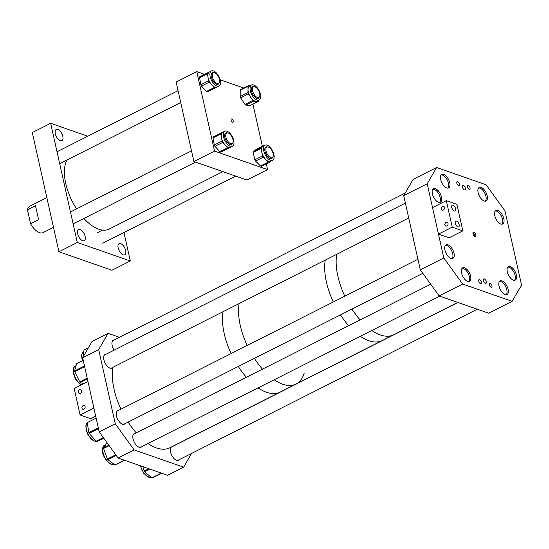 <?xml version="1.0" encoding="UTF-8"?>
<svg xmlns="http://www.w3.org/2000/svg" width="549" height="549" viewBox="0 0 549 549"><rect width="100%" height="100%" fill="white"/><g stroke="black" fill="none" stroke-linecap="round" stroke-linejoin="round"><path stroke-width="0.82" d="M232.55 122.262A1.846 0.913 -116.8 0 1 231.191 120.622A1.846 0.913 -116.8 0 1 231.349 118.961A1.846 0.913 -116.8 0 1 231.808 118.961A1.846 0.913 -116.8 0 1 233.167 120.595A1.846 0.913 -116.8 0 1 233.009 122.255A1.846 0.913 -116.8 0 1 232.55 122.262M243.742 88.005L220.142 79.777M204.578 74.348L196.789 71.631L214.549 151.099L267.569 169.593L266.279 163.835M262.347 146.24L252.952 104.193M214.549 151.099L193.9 161.523L176.14 82.055L196.789 71.631M193.9 161.523L246.92 180.017L267.569 169.593M123.175 254.839A6.279 3.102 -116.8 0 1 118.563 249.26A6.279 3.102 -116.8 0 1 119.085 243.612A6.279 3.102 -116.8 0 1 120.663 243.591A6.279 3.102 -116.8 0 1 125.275 249.171A6.279 3.102 -116.8 0 1 124.747 254.818A6.279 3.102 -116.8 0 1 123.175 254.839M60.315 140.688A6.279 3.102 -116.8 0 1 55.703 135.109A6.279 3.102 -116.8 0 1 56.224 129.461A6.279 3.102 -116.8 0 1 57.796 129.434A6.279 3.102 -116.8 0 1 62.408 135.02A6.279 3.102 -116.8 0 1 61.886 140.668A6.279 3.102 -116.8 0 1 60.315 140.688M82.673 240.716A6.279 3.102 -116.8 0 1 78.061 235.137A6.279 3.102 -116.8 0 1 78.582 229.482A6.279 3.102 -116.8 0 1 80.154 229.461A6.279 3.102 -116.8 0 1 84.766 235.041A6.279 3.102 -116.8 0 1 84.244 240.695A6.279 3.102 -116.8 0 1 82.673 240.716M58.942 251.765L111.962 270.252L130.319 260.988L77.299 242.493L50.652 123.292L32.302 132.556L58.942 251.765L77.299 242.493M50.652 123.292L87.771 136.234M123.95 232.515L130.319 260.988M84.162 349.871A0.741 0.364 63.2 0 0 84.107 349.891A0.741 0.364 63.2 0 0 84.059 349.926A0.741 0.364 63.2 0 0 83.976 350.138L83.469 356.267M76.867 363.644A0.741 0.364 63.2 0 0 76.668 363.637A0.741 0.364 63.2 0 0 76.551 363.802L74.582 370.952A0.741 0.364 63.2 0 0 74.698 371.604L79.749 381.919A0.741 0.364 63.2 0 0 80.195 382.42L83.4 383.861M53.493 227.368L43.179 232.577A14.782 7.302 -116.8 0 1 39.48 232.625A14.782 7.302 -116.8 0 1 30.572 223.752L38.602 219.696L35.479 205.724L27.45 209.78A14.782 7.302 -116.8 0 1 29.859 206.191L46.843 197.613M27.45 209.78L30.572 223.752M280.436 391.917A53.212 26.283 -116.8 0 1 279.997 392.151A53.212 26.283 -116.8 0 1 266.67 392.329A53.212 26.283 -116.8 0 1 258.133 387.875A53.212 26.283 -116.8 0 0 279.997 392.151L296.055 384.039A53.212 26.283 -116.8 0 1 282.735 384.225A53.212 26.283 -116.8 0 1 274.198 379.764A53.212 26.283 -116.8 0 0 296.055 384.039L382.193 340.558A53.212 26.283 -116.8 0 1 368.873 340.737A53.212 26.283 -116.8 0 1 360.329 336.283A53.212 26.283 -116.8 0 0 382.193 340.558L393.667 334.766A53.212 26.283 -116.8 0 1 380.347 334.952A53.212 26.283 -116.8 0 1 371.803 330.491A53.212 26.283 -116.8 0 0 393.667 334.766L457.763 302.41M304.139 373.341A53.212 26.283 -116.8 0 1 296.055 384.039M246.419 377.252A53.212 26.283 -116.8 0 1 238.293 366.485A53.212 26.283 -116.8 0 0 246.419 377.252M231.129 353.57A53.212 26.283 -116.8 0 1 223.045 311.708A53.212 26.283 -116.8 0 0 231.129 353.57M262.484 369.148A53.212 26.283 -116.8 0 1 254.352 358.373A53.212 26.283 -116.8 0 0 262.484 369.148M247.194 345.458A53.212 26.283 -116.8 0 1 239.11 303.597A53.212 26.283 -116.8 0 0 247.194 345.458M348.622 325.667A53.212 26.283 -116.8 0 1 340.49 314.893A53.212 26.283 -116.8 0 0 348.622 325.667M333.325 301.977A53.212 26.283 -116.8 0 1 325.248 260.116A53.212 26.283 -116.8 0 0 333.325 301.977M360.096 319.875A53.212 26.283 -116.8 0 1 351.964 309.101A53.212 26.283 -116.8 0 0 359.753 319.484A53.212 26.283 -116.8 0 0 360.096 319.875M344.799 296.186A53.212 26.283 -116.8 0 1 336.715 254.324A53.212 26.283 -116.8 0 0 344.799 296.186M457.688 181.602A2.217 1.098 63.2 0 0 457.132 181.616A2.217 1.098 63.2 0 0 456.946 183.606A2.217 1.098 63.2 0 0 458.573 185.576A2.217 1.098 63.2 0 0 459.129 185.569A2.217 1.098 63.2 0 0 459.314 183.579A2.217 1.098 63.2 0 0 457.688 181.602M468.29 185.301A2.217 1.098 63.2 0 0 467.734 185.308A2.217 1.098 63.2 0 0 467.549 187.305A2.217 1.098 63.2 0 0 469.175 189.275A2.217 1.098 63.2 0 0 469.731 189.268A2.217 1.098 63.2 0 0 469.917 187.278A2.217 1.098 63.2 0 0 468.29 185.301M490.195 283.318A2.217 1.098 63.2 0 0 489.646 283.325A2.217 1.098 63.2 0 0 489.461 285.315A2.217 1.098 63.2 0 0 491.087 287.292A2.217 1.098 63.2 0 0 491.643 287.278A2.217 1.098 63.2 0 0 491.829 285.288A2.217 1.098 63.2 0 0 490.195 283.318M479.593 279.619A2.217 1.098 63.2 0 0 479.037 279.626A2.217 1.098 63.2 0 0 478.852 281.623A2.217 1.098 63.2 0 0 480.485 283.593A2.217 1.098 63.2 0 0 481.041 283.586A2.217 1.098 63.2 0 0 481.226 281.589A2.217 1.098 63.2 0 0 479.593 279.619M474.844 236.495A2.32 1.146 -116.8 0 1 473.231 234.656A2.32 1.146 -116.8 0 1 473.149 232.502A2.32 1.146 -116.8 0 1 473.917 232.337A2.32 1.146 -116.8 0 1 475.695 234.622A2.32 1.146 -116.8 0 1 475.194 236.55A2.32 1.146 -116.8 0 1 474.844 236.495M474.453 236.283A1.846 0.913 63.2 0 0 474.212 234.574A1.846 0.913 63.2 0 0 473.005 233.27A1.846 0.913 63.2 0 0 472.922 233.25M485.323 283.38A2.484 1.228 -116.8 0 1 483.504 281.17A2.484 1.228 -116.8 0 1 483.71 278.94A2.484 1.228 -116.8 0 1 484.328 278.926A2.484 1.228 -116.8 0 1 486.153 281.136A2.484 1.228 -116.8 0 1 485.947 283.373A2.484 1.228 -116.8 0 1 485.323 283.38M464.433 189.906A2.484 1.228 -116.8 0 1 462.608 187.696A2.484 1.228 -116.8 0 1 462.814 185.459A2.484 1.228 -116.8 0 1 463.438 185.452A2.484 1.228 -116.8 0 1 465.264 187.662A2.484 1.228 -116.8 0 1 465.051 189.892A2.484 1.228 -116.8 0 1 464.433 189.906M450.99 258.394A7.576 3.74 -116.8 0 1 445.431 251.662A7.576 3.74 -116.8 0 1 446.062 244.847A7.576 3.74 -116.8 0 1 447.957 244.82A7.576 3.74 -116.8 0 1 453.522 251.552A7.576 3.74 -116.8 0 1 452.891 258.373A7.576 3.74 -116.8 0 1 450.99 258.394M467.618 281.411A7.576 3.74 -116.8 0 1 462.059 274.678A7.576 3.74 -116.8 0 1 462.69 267.864A7.576 3.74 -116.8 0 1 464.584 267.837A7.576 3.74 -116.8 0 1 470.15 274.569A7.576 3.74 -116.8 0 1 469.519 281.383A7.576 3.74 -116.8 0 1 467.618 281.411M438.445 202.258A7.576 3.74 -116.8 0 1 432.88 195.526A7.576 3.74 -116.8 0 1 433.511 188.712A7.576 3.74 -116.8 0 1 435.412 188.684A7.576 3.74 -116.8 0 1 440.971 195.417A7.576 3.74 -116.8 0 1 440.339 202.231A7.576 3.74 -116.8 0 1 438.445 202.258M446.728 187.936A7.576 3.74 -116.8 0 1 441.163 181.204A7.576 3.74 -116.8 0 1 441.794 174.383A7.576 3.74 -116.8 0 1 443.695 174.362A7.576 3.74 -116.8 0 1 449.254 181.095A7.576 3.74 -116.8 0 1 448.622 187.909A7.576 3.74 -116.8 0 1 446.728 187.936M505.073 294.47A7.576 3.74 -116.8 0 1 499.508 287.738A7.576 3.74 -116.8 0 1 500.139 280.923A7.576 3.74 -116.8 0 1 502.04 280.896A7.576 3.74 -116.8 0 1 507.599 287.628A7.576 3.74 -116.8 0 1 506.967 294.449A7.576 3.74 -116.8 0 1 505.073 294.47M513.356 280.148A7.576 3.74 -116.8 0 1 507.791 273.416A7.576 3.74 -116.8 0 1 508.422 266.601A7.576 3.74 -116.8 0 1 510.316 266.574A7.576 3.74 -116.8 0 1 515.882 273.306A7.576 3.74 -116.8 0 1 515.25 280.12A7.576 3.74 -116.8 0 1 513.356 280.148M500.805 224.013A7.576 3.74 -116.8 0 1 495.239 217.28A7.576 3.74 -116.8 0 1 495.877 210.459A7.576 3.74 -116.8 0 1 497.771 210.439A7.576 3.74 -116.8 0 1 503.337 217.171A7.576 3.74 -116.8 0 1 502.699 223.985A7.576 3.74 -116.8 0 1 500.805 224.013M484.177 200.996A7.576 3.74 -116.8 0 1 478.611 194.264A7.576 3.74 -116.8 0 1 479.25 187.449A7.576 3.74 -116.8 0 1 481.144 187.422A7.576 3.74 -116.8 0 1 486.709 194.154A7.576 3.74 -116.8 0 1 486.071 200.968A7.576 3.74 -116.8 0 1 484.177 200.996M462.67 284.066L439.173 295.925L488.651 313.184L512.148 301.326L462.67 284.066L443.791 257.941L427.211 183.771L403.714 195.629L420.294 269.799L443.791 257.941M439.173 295.925L420.294 269.799M403.714 195.629L413.116 179.372L436.613 167.507L427.211 183.771M512.148 301.326L521.55 285.061L504.97 210.891L486.098 184.766L436.613 167.507M105.833 354.345A7.576 3.74 63.2 0 0 104.989 354.551A7.576 3.74 63.2 0 0 104.358 361.366A7.576 3.74 63.2 0 0 109.924 368.098A7.576 3.74 63.2 0 0 111.818 368.077A7.576 3.74 63.2 0 0 112.483 367.521M114.117 340.023A7.576 3.74 63.2 0 0 113.272 340.229A7.576 3.74 63.2 0 0 114.185 350.132M118.378 410.48A7.576 3.74 63.2 0 0 117.541 410.693A7.576 3.74 63.2 0 0 116.903 417.508A7.576 3.74 63.2 0 0 122.468 424.24A7.576 3.74 63.2 0 0 124.362 424.212A7.576 3.74 63.2 0 0 125.028 423.656M135.006 433.497A7.576 3.74 63.2 0 0 134.169 433.703A7.576 3.74 63.2 0 0 133.537 440.518A7.576 3.74 63.2 0 0 139.096 447.25A7.576 3.74 63.2 0 0 140.997 447.229A7.576 3.74 63.2 0 0 141.656 446.673M171.164 447.092A7.576 3.74 63.2 0 0 171.185 454.098A7.576 3.74 63.2 0 0 176.552 460.316A7.576 3.74 63.2 0 0 178.446 460.288A7.576 3.74 63.2 0 0 179.111 459.733M119.469 337.319L108.091 333.353L92.026 341.457L82.631 357.722L99.204 431.891L115.269 423.78L98.69 349.61L82.631 357.722M108.091 333.353L98.69 349.61M191.553 453.453L183.627 467.165L134.141 449.906L118.083 458.017L99.204 431.891M134.141 449.906L115.269 423.78M183.627 467.165L167.562 475.269L118.083 458.017M106.993 442.666L103.576 447.874A0.741 0.364 63.2 0 0 103.589 448.458L107.378 459.033A0.741 0.364 63.2 0 0 107.782 459.623L115.029 464.928A0.741 0.364 63.2 0 0 115.345 464.996A0.741 0.364 63.2 0 0 115.427 464.928L124.609 460.288M142.857 466.657L144.161 471.035A0.741 0.364 63.2 0 0 144.545 471.66L151.764 477.891A0.741 0.364 63.2 0 0 152.004 478.014A0.741 0.364 63.2 0 0 152.135 478.001A0.741 0.364 63.2 0 0 152.183 477.959L161.619 473.197M87.332 422.188L87.346 422.181A0.741 0.364 63.2 0 0 87.332 422.188A0.741 0.364 63.2 0 0 87.216 422.627L88.869 432.66A0.741 0.364 63.2 0 0 89.185 433.326L96.123 441.231A0.741 0.364 63.2 0 0 96.576 441.451L101.853 439.324A0.741 0.364 63.2 0 0 101.867 439.324A0.741 0.364 63.2 0 0 101.881 439.31M81.526 390.703A2.011 1.558 109.2 0 1 81.005 392.775A2.011 1.558 109.2 0 1 79.303 393.393A2.011 1.558 109.2 0 1 78.404 392.281A2.011 1.558 109.2 0 1 78.926 390.209A2.011 1.558 109.2 0 1 80.628 389.591A2.011 1.558 109.2 0 1 81.526 390.703M85.074 406.596A2.011 1.558 109.2 0 1 84.553 408.669A2.011 1.558 109.2 0 1 82.851 409.286A2.011 1.558 109.2 0 1 81.959 408.175A2.011 1.558 109.2 0 1 82.48 406.102A2.011 1.558 109.2 0 1 84.175 405.485A2.011 1.558 109.2 0 1 85.074 406.596M95.698 416.183L90.715 418.702L80.113 415.003L74.19 388.514L87.957 381.562L93.879 408.051L80.113 415.003M444.896 224.96A2.011 1.558 109.2 0 1 445.417 222.887A2.011 1.558 109.2 0 1 447.119 222.27A2.011 1.558 109.2 0 1 448.018 223.381A2.011 1.558 109.2 0 1 447.497 225.454A2.011 1.558 109.2 0 1 445.795 226.064A2.011 1.558 109.2 0 1 444.896 224.96M441.341 209.066A2.011 1.558 109.2 0 1 441.863 206.994A2.011 1.558 109.2 0 1 443.565 206.376A2.011 1.558 109.2 0 1 444.464 207.488A2.011 1.558 109.2 0 1 443.942 209.56A2.011 1.558 109.2 0 1 442.24 210.171A2.011 1.558 109.2 0 1 441.341 209.066M456.583 221.096A3.253 1.606 63.2 0 0 455.766 221.11A3.253 1.606 63.2 0 0 455.492 224.033A3.253 1.606 63.2 0 0 457.88 226.922A3.253 1.606 63.2 0 0 458.696 226.915A3.253 1.606 63.2 0 0 458.971 223.985A3.253 1.606 63.2 0 0 456.583 221.096M453.028 205.202A3.253 1.606 63.2 0 0 452.211 205.216A3.253 1.606 63.2 0 0 451.944 208.14A3.253 1.606 63.2 0 0 454.332 211.029A3.253 1.606 63.2 0 0 455.142 211.022A3.253 1.606 63.2 0 0 455.416 208.092A3.253 1.606 63.2 0 0 453.028 205.202M456.912 204.358L446.31 200.659L452.232 227.149L462.834 230.848L456.912 204.358M462.834 230.848L449.068 237.799L438.466 234.1L432.543 207.611L446.31 200.659M438.466 234.1L452.232 227.149M279.997 392.151L169.84 447.758A53.212 26.283 -116.8 0 1 147.976 443.482M136.269 432.866A53.212 26.283 -116.8 0 1 128.137 422.092M120.972 409.177A53.212 26.283 -116.8 0 1 112.888 367.315M76.558 208.894A41.388 20.443 -116.8 0 1 64.569 176.099A41.388 20.443 -116.8 0 1 67.06 159.937M222.921 171.645L109.134 229.084A41.388 20.443 -116.8 0 1 83.88 218.447M228.247 133.05A5.915 2.923 -116.8 0 1 232.591 138.307A5.915 2.923 -116.8 0 1 232.09 143.625A5.915 2.923 -116.8 0 1 230.614 143.646A5.915 2.923 -116.8 0 1 226.27 138.389A5.915 2.923 -116.8 0 1 226.764 133.071A5.915 2.923 -116.8 0 1 228.247 133.05M213.829 72.715A5.915 2.923 -116.8 0 1 218.818 77.313A5.915 2.923 -116.8 0 1 218.639 83.421A5.915 2.923 -116.8 0 1 218.125 83.572A5.915 2.923 -116.8 0 1 213.136 78.974A5.915 2.923 -116.8 0 1 213.314 72.866A5.915 2.923 -116.8 0 1 213.829 72.715M268.413 147.07A5.915 2.923 -116.8 0 1 272.757 152.327A5.915 2.923 -116.8 0 1 272.263 157.645A5.915 2.923 -116.8 0 1 270.781 157.666A5.915 2.923 -116.8 0 1 266.443 152.409A5.915 2.923 -116.8 0 1 266.938 147.091A5.915 2.923 -116.8 0 1 268.413 147.07M258.346 90.098A5.915 2.923 -116.8 0 1 258.812 97.441A5.915 2.923 -116.8 0 1 253.954 94.222A5.915 2.923 -116.8 0 1 253.48 86.886A5.915 2.923 -116.8 0 1 258.346 90.098M495.157 211.084A7.377 3.644 -116.8 0 1 502.664 219.923A7.377 3.644 -116.8 0 1 501.779 224.191M507.708 267.219A7.377 3.644 -116.8 0 1 510.11 267.761A7.377 3.644 -116.8 0 1 514.749 274.219A7.377 3.644 -116.8 0 1 514.324 280.326M499.425 281.548A7.377 3.644 -116.8 0 1 500.928 281.651A7.377 3.644 -116.8 0 1 506.219 287.868A7.377 3.644 -116.8 0 1 506.041 294.655M478.529 188.067A7.377 3.644 -116.8 0 1 484.767 193.145A7.377 3.644 -116.8 0 1 485.144 201.174M441.08 175.007A7.377 3.644 -116.8 0 1 442.583 175.117A7.377 3.644 -116.8 0 1 447.874 181.335A7.377 3.644 -116.8 0 1 447.696 188.115M432.797 189.336A7.377 3.644 -116.8 0 1 434.3 189.439A7.377 3.644 -116.8 0 1 439.591 195.657A7.377 3.644 -116.8 0 1 439.413 202.437M445.342 245.472A7.377 3.644 -116.8 0 1 446.131 245.41A7.377 3.644 -116.8 0 1 451.902 251.229A7.377 3.644 -116.8 0 1 451.964 258.579M461.977 268.482A7.377 3.644 -116.8 0 1 468.208 273.56A7.377 3.644 -116.8 0 1 468.592 281.589M272.64 157.378A6.416 3.17 -116.8 0 1 271.728 158.483A6.416 3.17 -116.8 0 1 266.992 155.813A6.416 3.17 -116.8 0 1 264.851 148.841A6.416 3.17 -116.8 0 1 265.949 147.029A6.416 3.17 -116.8 0 1 267.377 146.954M274.081 157.913A8.448 4.172 63.2 0 0 271.268 148.724A8.448 4.172 63.2 0 0 265.03 145.21A8.448 4.172 63.2 0 0 263.589 147.599A8.448 4.172 63.2 0 0 266.409 156.781A8.448 4.172 63.2 0 0 272.647 160.294A8.448 4.172 63.2 0 0 274.081 157.913M270.739 161.255L269.243 162.332A1.475 0.727 -116.8 0 1 269.195 162.36A1.475 0.727 -116.8 0 1 268.372 162.058L263.369 157.144A1.475 0.727 -116.8 0 1 262.655 155.854L261.784 152.231A8.448 4.172 -116.8 0 1 261.544 148.628A8.448 4.172 -116.8 0 1 262.71 146.411A8.448 4.172 -116.8 0 1 262.985 146.247L265.03 145.21M256.637 149.129A1.475 0.727 63.2 0 0 256.582 149.15A1.475 0.727 63.2 0 0 256.534 149.184L253.274 151.524A1.475 0.727 63.2 0 0 253.116 152.54L254.853 159.793A1.475 0.727 63.2 0 0 255.573 161.083L260.569 165.997A1.475 0.727 63.2 0 0 261.393 166.299A1.475 0.727 63.2 0 0 261.441 166.272L269.147 162.38M272.647 160.294L270.595 161.331A8.448 4.172 -116.8 0 1 265.874 159.601A8.448 4.172 -116.8 0 1 261.784 152.231L260.919 148.601A1.475 0.727 -116.8 0 1 261.077 147.585L264.337 145.245A1.475 0.727 -116.8 0 1 264.385 145.21A1.475 0.727 -116.8 0 1 264.906 145.279M232.467 143.358A6.416 3.17 -116.8 0 1 231.554 144.462A6.416 3.17 -116.8 0 1 226.655 141.56A6.416 3.17 -116.8 0 1 224.767 134.43A6.416 3.17 -116.8 0 1 225.776 133.009A6.416 3.17 -116.8 0 1 227.211 132.927M221.048 133.05L213.266 136.976A1.475 0.727 63.2 0 0 213.259 136.982A1.475 0.727 63.2 0 0 213.019 137.909L214.316 144.998A1.475 0.727 63.2 0 0 214.968 146.315L219.868 151.723A1.475 0.727 63.2 0 0 220.767 152.114L224.369 150.433A1.475 0.727 63.2 0 0 224.383 150.426A1.475 0.727 63.2 0 0 224.39 150.426M232.337 146.343A1.475 0.727 -116.8 0 1 232.186 146.487A1.475 0.727 -116.8 0 1 232.172 146.494L228.569 148.175A1.475 0.727 -116.8 0 1 227.67 147.784L222.77 142.383A1.475 0.727 -116.8 0 1 222.119 141.059L220.822 133.97A1.475 0.727 -116.8 0 1 221.055 133.043A1.475 0.727 -116.8 0 1 221.069 133.036L222.839 132.213M233.805 144.408A8.448 4.172 63.2 0 0 231.314 135.013A8.448 4.172 63.2 0 0 224.857 131.19A8.448 4.172 63.2 0 0 223.525 133.064A8.448 4.172 63.2 0 0 226.016 142.452A8.448 4.172 63.2 0 0 232.474 146.274A8.448 4.172 63.2 0 0 233.805 144.408M232.474 146.274L230.429 147.31A8.448 4.172 -116.8 0 1 230.374 147.338A8.448 4.172 -116.8 0 1 225.22 145.08A8.448 4.172 -116.8 0 1 221.467 137.511A8.448 4.172 -116.8 0 1 221.48 134.093A8.448 4.172 -116.8 0 1 222.812 132.227A8.448 4.172 -116.8 0 1 222.867 132.199M219.017 83.146A6.416 3.17 -116.8 0 1 218.104 84.251A6.416 3.17 -116.8 0 1 213.197 81.341A6.416 3.17 -116.8 0 1 211.317 74.204A6.416 3.17 -116.8 0 1 212.326 72.797A6.416 3.17 -116.8 0 1 213.753 72.722M207.597 72.825L199.822 76.75A1.475 0.727 63.2 0 0 199.809 76.757A1.475 0.727 63.2 0 0 199.575 77.677L200.852 84.759A1.475 0.727 63.2 0 0 201.504 86.083L206.397 91.505A1.475 0.727 63.2 0 0 207.296 91.903L210.912 90.242A1.475 0.727 63.2 0 0 210.926 90.242A1.475 0.727 63.2 0 0 210.94 90.235M218.893 86.131A1.475 0.727 -116.8 0 1 218.728 86.303A1.475 0.727 -116.8 0 1 218.715 86.31L215.098 87.964A1.475 0.727 -116.8 0 1 214.192 87.566L209.306 82.144A1.475 0.727 -116.8 0 1 208.647 80.82L207.378 73.738A1.475 0.727 -116.8 0 1 207.611 72.818A1.475 0.727 -116.8 0 1 207.625 72.811L209.395 72.001M220.348 84.217A8.448 4.172 63.2 0 0 217.871 74.822A8.448 4.172 63.2 0 0 211.406 70.986A8.448 4.172 63.2 0 0 210.082 72.839A8.448 4.172 63.2 0 0 212.559 82.233A8.448 4.172 63.2 0 0 219.024 86.069A8.448 4.172 63.2 0 0 220.348 84.217M219.024 86.069L216.979 87.099A8.448 4.172 -116.8 0 1 216.903 87.133A8.448 4.172 -116.8 0 1 211.749 84.855A8.448 4.172 -116.8 0 1 208.016 77.279A8.448 4.172 -116.8 0 1 208.037 73.868A8.448 4.172 -116.8 0 1 209.361 72.015A8.448 4.172 -116.8 0 1 209.43 71.981M259.19 97.166A6.416 3.17 -116.8 0 1 258.277 98.271A6.416 3.17 -116.8 0 1 255.333 97.53A6.416 3.17 -116.8 0 1 251.648 91.608A6.416 3.17 -116.8 0 1 252.492 86.817A6.416 3.17 -116.8 0 1 253.926 86.742M255.457 85.98A8.448 4.172 63.2 0 0 251.579 85.006A8.448 4.172 63.2 0 0 250.461 91.306A8.448 4.172 63.2 0 0 255.319 99.115A8.448 4.172 63.2 0 0 259.197 100.09A8.448 4.172 63.2 0 0 260.308 93.79A8.448 4.172 63.2 0 0 255.457 85.98M258.641 100.371L258.634 100.865A1.475 0.727 -116.8 0 1 258.366 101.462A1.475 0.727 -116.8 0 1 258.154 101.496L255.944 101.345A8.448 4.172 -116.8 0 1 253.267 100.144A8.448 4.172 -116.8 0 1 250.619 97.187A8.448 4.172 -116.8 0 1 248.011 89.418A8.448 4.172 -116.8 0 1 249.534 86.035L251.579 85.006M240.723 89.597A1.475 0.727 63.2 0 0 240.51 89.638A1.475 0.727 63.2 0 0 240.242 90.228L240.181 96.487A1.475 0.727 63.2 0 0 240.634 97.846L244.998 104.406A1.475 0.727 63.2 0 0 245.925 105.133L250.358 105.435A1.475 0.727 63.2 0 0 250.564 105.401A1.475 0.727 63.2 0 0 250.721 105.25M259.197 100.09L257.145 101.119A8.448 4.172 -116.8 0 1 255.944 101.345L253.727 101.194A1.475 0.727 -116.8 0 1 252.794 100.467L248.436 93.906A1.475 0.727 -116.8 0 1 247.983 92.548L248.045 86.289A1.475 0.727 -116.8 0 1 248.313 85.699A1.475 0.727 -116.8 0 1 248.525 85.658L250.07 85.768M82.268 360.817L81.568 355.347L82.316 352.98L83.709 351.662A10.692 5.277 63.2 0 0 83.036 352.142A10.692 5.277 63.2 0 0 82.59 360.652M88.265 347.977L83.976 350.138M81.369 384.89L77.985 382.221C72.166 376.641 72.55 365.648 75.426 365.991A10.692 5.277 63.2 0 0 78.411 382.186A10.692 5.277 63.2 0 0 81.595 384.774M83.235 360.425L76.551 363.802M84.471 365.963L74.582 370.952M84.615 366.595L74.698 371.604M87.195 378.158L79.749 381.919M87.346 378.81L80.195 382.42M114.233 464.228L112.696 464.578C107.041 464.557 98.154 450.386 104.598 445.143A10.692 5.277 63.2 0 0 104.145 455.869A10.692 5.277 63.2 0 0 112.936 464.516A10.692 5.277 63.2 0 0 114.137 464.269M109.155 445.651L103.589 448.458M108.839 445.218L103.576 447.874M115.757 454.798L107.378 459.033M116.182 455.382L107.782 459.623M124.376 460.206L115.029 464.928M140.558 465.854A10.692 5.277 63.2 0 0 149.774 477.52A10.692 5.277 63.2 0 0 151.263 477.458M148.758 468.716L144.161 471.035M149.719 469.045L144.545 471.66M161.289 473.08L151.764 477.891M87.222 422.689A10.692 5.277 63.2 0 0 87.229 432.152A10.692 5.277 63.2 0 0 94.325 440.998A10.692 5.277 63.2 0 0 97.605 441.211L93.906 441.019L91.024 438.877L87.785 434.307L86.282 430.43L85.829 425.873L87.216 422.655M96.13 418.125L87.216 422.627M98.312 427.891L88.869 432.66M98.477 428.632L89.185 433.326M103.329 437.594L96.123 441.231M103.562 437.917L96.576 441.451M101.867 439.324L103.85 438.322L101.853 439.324M268.372 162.058L260.569 165.997M263.369 157.144L255.573 161.083M262.655 155.854L254.853 159.793M260.919 148.601L253.116 152.54M261.077 147.585L253.274 151.524M264.337 145.245L256.534 149.184M228.569 148.175L220.767 152.114M227.67 147.784L219.868 151.723M222.77 142.383L214.968 146.315M222.119 141.059L214.316 144.998M220.822 133.97L213.019 137.909M215.098 87.964L207.296 91.903M214.192 87.566L206.397 91.505M209.306 82.144L201.504 86.083M208.647 80.82L200.852 84.759M207.378 73.738L199.575 77.677M240.181 96.487L247.983 92.548M248.045 86.289L240.242 90.228M258.154 101.496L250.358 105.435M253.727 101.194L245.925 105.133M252.794 100.467L244.998 104.406M248.436 93.906L240.634 97.846M88.41 347.716L84.107 349.891M83.215 360.336L76.668 363.637M75.426 365.991L76.037 365.682M124.644 460.302L115.345 464.996M104.598 445.143L105.758 444.56M151.689 477.287L149.445 477.575L143.831 473.492L140.173 465.717M161.632 473.204L152.135 478.001M97.605 441.211L99.321 440.346M73.134 223.868L195.519 162.092M230.237 144.565L232.09 143.625M70.478 211.969L191.519 150.865M224.905 134.011L226.764 133.071M59.676 163.664L180.724 102.56M216.78 84.361L218.639 83.421M57.021 151.764L178.061 90.66M211.454 73.799L213.314 72.866M102.752 243.221L235.699 176.105M270.403 158.586L272.263 157.645M97.427 232.659L102.478 230.113M265.078 148.031L266.938 147.091M256.953 98.381L258.812 97.441M251.627 87.819L253.48 86.886M177.602 460.494L477.28 309.217M170.952 447.318L457.914 302.465M112.607 340.785L405.189 193.083M110.973 368.283L408.71 217.98M104.324 355.107L405.388 203.123M123.525 424.418L422.84 273.32M116.875 411.242L417.94 259.265M133.503 434.259L430.718 284.224M140.153 447.435L439.824 296.151M261.393 166.299L269.195 162.36M256.582 149.15L264.385 145.21M224.857 131.19L222.812 132.227M213.259 136.982L221.055 133.043M211.406 70.986L209.361 72.015M199.809 76.757L207.611 72.818M240.51 89.638L248.313 85.699M250.564 105.401L258.366 101.462"/></g></svg>
